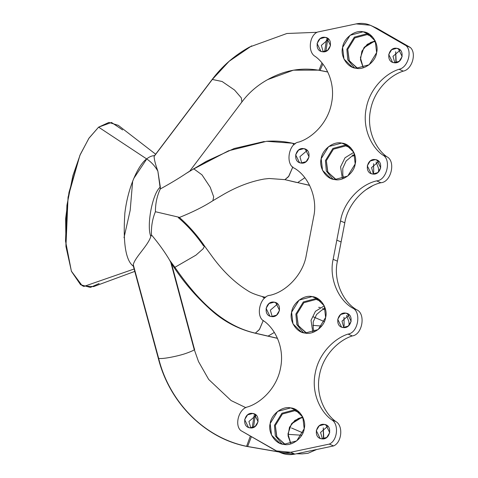 <?xml version="1.0" encoding="UTF-8"?>
<svg xmlns="http://www.w3.org/2000/svg" width="478" height="478" viewBox="0 0 478 478"><rect width="100%" height="100%" fill="white"/><g stroke="black" fill="none" stroke-linecap="round" stroke-linejoin="round"><path stroke-width="0.72" d="M278.447 451.585C283.544 454.435 289.023 455.271 294.896 454.1L333.584 445.926C341.907 442.491 343.455 425.581 335.813 421.542C325.076 413.93 315.325 395.276 319.495 374.973C323.164 354.592 339.332 339.912 352.298 335.926C362.623 334.648 365.999 313.192 356.433 309.666C341.854 300.997 333.256 279.074 337.408 261.161L341.107 241.976L336.829 240.135L340.527 220.95L344.799 222.784L337.408 261.161C333.256 279.074 341.854 300.997 356.433 309.666C365.999 313.192 362.623 334.648 352.298 335.926C339.332 339.912 323.164 354.592 319.495 374.973C315.325 395.276 325.076 413.93 335.813 421.542C343.455 425.581 341.907 442.491 333.584 445.926L294.896 454.1L280.801 452.762L276.529 450.921L290.624 452.266L294.896 454.1L290.624 452.266L329.306 444.092L333.584 445.926L329.306 444.092C337.635 440.65 339.183 423.747 331.541 419.702L335.813 421.542L331.541 419.702C320.804 412.096 311.053 393.442 315.223 373.139C318.886 352.758 335.06 338.071 348.026 334.092L352.298 335.926L348.026 334.092C358.351 332.808 361.726 311.351 352.161 307.826L356.433 309.666L352.161 307.826C337.576 299.162 328.978 277.24 333.136 259.327L337.408 261.161L333.136 259.327L336.829 240.135L341.107 241.976L344.799 222.784L340.527 220.95C343.312 202.827 359.617 184.717 376.604 180.881L380.876 182.721C363.889 186.557 347.584 204.662 344.799 222.784C347.584 204.662 363.889 186.557 380.876 182.721L376.604 180.881C386.941 180.403 391.787 159.174 382.531 154.896L386.81 156.73C396.059 161.014 391.219 182.243 380.876 182.721C391.219 182.243 396.059 161.014 386.81 156.73L382.531 154.896C371.8 147.284 362.049 128.63 366.214 108.327C369.882 87.946 386.051 73.265 399.022 69.28L403.295 71.12C390.329 75.1 374.155 89.786 370.492 110.167C366.321 130.47 376.072 149.124 386.81 156.73C376.072 149.124 366.321 130.47 370.492 110.167C374.155 89.786 390.329 75.1 403.295 71.12L399.022 69.28C407.74 67.745 412.604 51.343 406.043 45.625L410.315 47.465C416.876 53.183 412.012 69.579 403.295 71.12C412.012 69.579 416.876 53.183 410.315 47.465L406.043 45.625L372.625 26.415L376.903 28.256L410.315 47.465L376.903 28.256L370.271 25.238L356.176 23.9L317.488 32.074C309.164 35.509 307.617 52.419 315.259 56.458C325.996 64.07 335.741 82.724 331.577 103.027C327.908 123.408 311.74 138.088 298.774 142.074C288.449 143.352 285.073 164.808 294.639 168.334C309.218 177.003 317.816 198.926 313.664 216.839L306.273 255.216C303.488 273.338 287.182 291.443 270.195 295.279C259.853 295.757 255.013 316.986 264.262 321.27C274.999 328.876 284.751 347.53 280.58 367.833C276.917 388.214 260.743 402.9 247.777 406.88C239.06 408.421 234.196 424.817 240.757 430.535L276.529 450.921M370.271 25.238L372.362 26.266M343.049 327.514L341.531 327.083L337.719 319.292L340.665 314.506L345.821 313.126L348.701 314.363L345.821 313.126L347.345 313.562L351.151 321.347L348.205 326.133L343.049 327.514C351.635 329.234 354.557 314.058 345.821 313.126C337.235 311.405 334.313 326.588 343.049 327.514M349.299 314.888L341.991 321.132L343.843 327.585L341.991 321.132L349.299 314.888M305.107 333.064L301.254 331.965L292.978 323.863L291.604 312.236L299.073 300.106L312.128 296.611L316.4 298.445L303.345 301.941L295.876 314.07L296.754 324.526L303.458 332.724L296.754 324.526L295.876 314.07L303.345 301.941L316.4 298.445L312.128 296.611L315.982 297.71L324.257 305.812L325.632 317.44L318.169 329.569L305.107 333.064C313.371 335.174 324.658 326.576 325.632 317.44C328.129 308.537 320.702 297.083 312.128 296.611C303.871 294.502 292.578 303.1 291.604 312.236C289.106 321.138 296.533 332.592 305.107 333.064M305.914 332.903L298.075 325.225L296.772 314.207L303.847 302.717L316.215 299.407L316.4 298.445L303.345 301.941L295.876 314.07L296.754 324.526L303.458 332.724L296.754 324.526L295.876 314.07L303.345 301.941L316.4 298.445L318.049 298.786L316.4 298.445L318.049 298.786L316.4 298.445L316.215 299.407L303.847 302.717L296.772 314.207L298.302 325.679L306.757 333.232M271.414 316.55L269.897 316.113L266.085 308.328L269.03 303.542L274.187 302.156L277.067 303.399L274.187 302.156L275.704 302.592L279.516 310.383L276.571 315.169L271.414 316.55C280 318.27 282.922 303.088 274.187 302.156C265.601 300.435 262.679 315.617 271.414 316.55M277.664 303.924L270.357 310.162L272.209 316.621L270.357 310.162L277.664 303.924M283.675 444.367L279.821 443.261L271.546 435.159L270.172 423.532L277.64 411.403L290.696 407.907L294.968 409.742L281.912 413.237L274.444 425.366L275.322 435.822L282.026 444.02L275.322 435.822L274.444 425.366L281.912 413.237L294.968 409.742L290.696 407.907L294.55 409.007L302.825 417.109L304.199 428.736L296.73 440.865L283.675 444.367C291.939 446.47 303.225 437.872 304.199 428.736C306.697 419.833 299.27 408.379 290.696 407.907C282.438 405.798 271.146 414.396 270.172 423.532C267.674 432.435 275.101 443.889 283.675 444.367M296.617 410.082L294.968 409.742L296.617 410.082L294.968 409.742L281.912 413.237L274.444 425.366L275.322 435.822L282.026 444.02L275.322 435.822L274.444 425.366L281.912 413.237L294.968 409.742L294.783 410.704L282.414 414.014L275.34 425.504L276.87 436.982L285.324 444.528L284.482 444.199L276.643 436.522L275.34 425.504L282.414 414.014L294.783 410.704L294.968 409.742L296.617 410.082L294.968 409.742L281.912 413.237L274.444 425.366L275.322 435.822L282.026 444.02M321.616 438.816L320.099 438.38L316.287 430.588L319.232 425.802L324.389 424.422L327.269 425.659L324.389 424.422L325.912 424.858L329.718 432.644L326.773 437.43L321.616 438.816C330.202 440.537 333.124 425.354 324.389 424.422C315.803 422.701 312.881 437.884 321.616 438.816M327.866 426.185L320.559 432.429L322.411 438.882L320.559 432.429L327.866 426.185M249.982 427.846L248.464 427.41L244.652 419.624L247.598 414.838L252.754 413.458L255.634 414.695L252.754 413.458L254.272 413.888L258.084 421.68L255.138 426.466L249.982 427.846C258.568 429.567 261.49 414.384 252.754 413.458C244.168 411.737 241.247 426.914 249.982 427.846M256.232 415.221L248.924 421.459L250.777 427.918L248.924 421.459L256.232 415.221M375.385 159.61L376.903 160.046L380.715 167.838L377.763 172.624L372.613 174.004L371.089 173.568L367.283 165.782L370.229 160.99L375.385 159.61L378.265 160.853L375.385 159.61C366.799 157.889 363.877 173.072 372.613 174.004C381.193 175.725 384.121 160.542 375.385 159.61M378.863 161.379L371.555 167.617L373.408 174.076L371.555 167.617L378.863 161.379M341.692 143.095L345.54 144.201L353.816 152.297L355.196 163.93L347.727 176.059L334.672 179.555L330.818 178.455L322.542 170.353L321.168 158.72L328.631 146.591L341.692 143.095L345.964 144.936L341.692 143.095C333.429 140.992 322.142 149.584 321.168 158.72C318.671 167.623 326.098 179.083 334.672 179.555C342.929 181.658 354.216 173.066 355.196 163.93C357.693 155.027 350.266 143.567 341.692 143.095M335.478 179.387L327.639 171.716L326.337 160.698L333.411 149.208L345.779 145.892L350.249 147.32L345.779 145.892L345.964 144.936L332.903 148.431L325.44 160.56L326.313 171.016L333.023 179.214L326.313 171.016L325.44 160.56L332.903 148.431L345.964 144.936L347.614 145.276L345.964 144.936L332.903 148.431L325.44 160.56L326.313 171.016L333.023 179.214L326.313 171.016L325.44 160.56L332.903 148.431L345.964 144.936L347.614 145.276L345.964 144.936L345.779 145.892L333.411 149.208L326.337 160.698L327.86 172.17L336.321 179.722M303.745 148.646L305.269 149.082L309.081 156.868L306.129 161.66L300.979 163.04L299.455 162.604L295.649 154.812L298.595 150.026L303.745 148.646L306.631 149.883L303.745 148.646C295.165 146.925 292.243 162.108 300.979 163.04C309.559 164.761 312.487 149.578 303.745 148.646M307.229 150.415L299.921 156.653L301.767 163.112L299.921 156.653L307.229 150.415M363.125 31.799L366.973 32.898L375.248 41L376.628 52.634L369.159 64.763L356.104 68.258L352.25 67.153L343.975 59.057L342.601 47.424L350.063 35.294L363.125 31.799L367.397 33.633L363.125 31.799C354.861 29.696 343.574 38.288 342.601 47.424C340.103 56.326 347.53 67.786 356.104 68.258C364.361 70.362 375.648 61.77 376.628 52.634C379.126 43.731 371.699 32.271 363.125 31.799M356.911 68.091L349.071 60.419L347.769 49.401L354.843 37.911L367.212 34.595L372.505 36.872L367.212 34.595L367.397 33.633L354.335 37.135L346.873 49.264L347.745 59.72L354.455 67.918L347.745 59.72L346.873 49.264L354.335 37.135L367.397 33.633L369.046 33.98L367.397 33.633L354.335 37.135L346.873 49.264L347.745 59.72L354.455 67.918L347.745 59.72L346.873 49.264L354.335 37.135L367.397 33.633L369.046 33.98L367.397 33.633L367.212 34.595L354.843 37.911L347.769 49.401L349.293 60.873L357.753 68.426M396.818 48.314L398.335 48.75L402.147 56.541L399.196 61.327L394.045 62.708L392.522 62.271L388.716 54.486L391.661 49.694L396.818 48.314L399.698 49.557L396.818 48.314C388.232 46.593 385.31 61.776 394.045 62.708C402.625 64.428 405.553 49.246 396.818 48.314M400.295 50.082L392.988 56.32L394.84 62.779L392.988 56.32L400.295 50.082M325.177 37.35L326.701 37.786L330.513 45.571L327.561 50.363L322.411 51.743L320.887 51.307L317.081 43.516L320.027 38.73L325.177 37.35L328.063 38.587L325.177 37.35C316.597 35.629 313.676 50.811 322.411 51.743C330.991 53.464 333.919 38.282 325.177 37.35M328.661 39.118L321.353 45.356L323.2 51.815L321.353 45.356L328.661 39.118M340.527 220.95L333.136 259.327C328.978 277.24 337.576 299.162 352.161 307.826C361.726 311.351 358.351 332.808 348.026 334.092C335.06 338.071 318.886 352.758 315.223 373.139C311.053 393.442 320.804 412.096 331.541 419.702C339.183 423.747 337.635 440.65 329.306 444.092L290.624 452.266C284.751 453.437 279.266 452.594 274.169 449.744L240.757 430.535C234.196 424.817 239.06 408.421 247.777 406.88C260.743 402.9 276.917 388.214 280.58 367.833C284.751 347.53 274.999 328.876 264.262 321.27C255.013 316.986 259.853 295.757 270.195 295.279C287.182 291.443 303.488 273.338 306.273 255.216L313.664 216.839C317.816 198.926 309.218 177.003 294.639 168.334C285.073 164.808 288.449 143.352 298.774 142.074C311.74 138.088 327.908 123.408 331.577 103.027C335.741 82.724 325.996 64.07 315.259 56.458C307.617 52.419 309.164 35.509 317.488 32.074L356.176 23.9C362.049 22.729 367.528 23.565 372.625 26.415L406.043 45.625C412.604 51.343 407.74 67.745 399.022 69.28C386.051 73.265 369.882 87.946 366.214 108.327C362.049 128.63 371.8 147.284 382.531 154.896C391.787 159.174 386.941 180.403 376.604 180.881C359.617 184.717 343.312 202.827 340.527 220.95M324.269 305.842L315.456 311.298L311.017 320.332L312.857 332.383L311.017 320.332L315.456 311.298L324.269 305.842M316.215 299.407L321.515 301.684L316.215 299.407L319.866 300.447L316.215 299.407M343.981 317.207L344.148 325.404L343.658 327.394L344.148 325.404L343.981 317.207M318.635 307.33L320.17 307.479M268.056 336.118L255.366 333.154L277.437 338.275L268.056 336.118L274.336 332.437M255.366 333.154L259.315 329.671L263.288 320.433L259.536 329.318L255.366 333.154L254.816 333.124L255.366 333.154C220.149 325.213 194.713 295.828 174.888 267.322C194.713 295.828 220.149 325.213 255.366 333.154M265.75 297.364L262.936 296.73L264.591 298.266L262.386 296.701M262.936 296.73C256.053 294.872 251.087 292.93 248.052 290.917C235.164 282.952 223.381 271.731 212.704 257.254L204.548 246.015L203.12 248.799L195.968 255.138L174.888 267.322L173.789 267.088L173.962 265.995L173.789 267.088L174.888 267.322L195.968 255.138L203.12 248.799L204.548 246.015L203.455 245.782C196.183 235.176 187.818 225.807 178.354 217.669L179.142 217.568C192.658 212.148 203.903 206.526 212.877 200.7L213.684 196.828L210.212 187.227L201.979 174.834L193.841 168.883L228.544 150.785L266.616 141.297L228.544 150.785L193.058 169.116L193.841 168.883L201.979 174.834L210.212 187.227L213.684 196.828L212.877 200.7L224.23 194.026C237.644 186.384 250.956 181.389 264.155 179.041L269.144 178.497L284.924 179.644L288.873 176.161L292.853 166.918L288.509 176.711L284.924 179.644L297.621 182.602L304.827 177.744L297.621 182.602L309.595 185.315M155.41 211.718L179.19 217.293L155.41 211.718C152.452 218.81 151.138 226.524 151.454 234.865C151.138 226.524 152.452 218.81 155.41 211.718C155.428 203.365 157.059 195.783 160.297 188.971C157.059 195.783 155.428 203.365 155.41 211.718M245.913 407.692L231.089 400.552L208.695 379.448L198.513 361.583L193.99 348.767C196.105 349.257 193.142 350.894 185.111 353.69C176.956 356.403 161.194 359.48 158.624 358.279C161.194 359.48 176.956 356.403 185.111 353.69C193.142 350.894 196.105 349.257 193.99 348.767L170.807 262.458L169.69 260.253L174.888 267.322L169.69 260.253C164.946 252.187 158.869 243.726 151.454 234.865C158.869 243.726 164.946 252.187 169.69 260.253L173.789 267.088C184.974 283.956 198.167 298.953 213.367 312.08C225.526 322.387 239.341 329.402 254.816 333.124L277.479 338.364M134.91 271.349L93.586 286.609L82.312 285.862L71.383 271.181L65.528 241.061L66.92 205.325L72.877 175.695L80.298 154.442L89.033 138.094L98.605 127.154L146.668 158.929C139.564 163.709 128.265 184.657 124.854 213.176C122.876 242.991 125.72 260.671 133.374 266.216C125.72 260.671 122.876 242.991 124.854 213.176C128.265 184.657 139.564 163.709 146.668 158.929C151.389 162.09 155.129 166.189 157.883 171.232L160.333 187.089C152.607 192.748 146.292 225.568 150.821 236.491C147.905 245.859 135.214 256.895 133.266 264.651L133.374 266.216L133.266 264.651L158.624 358.279L158.188 357.897L158.624 358.279C168.854 400.409 202.75 437.262 246.594 446.321L278.686 451.853L247.628 446.53L251.398 436.653L247.628 446.53L246.594 446.321L250.347 436.05L246.594 446.321C202.75 437.262 168.854 400.409 158.624 358.279L133.266 264.651C135.214 256.895 147.905 245.859 150.821 236.491L151.454 234.865L150.821 236.491C146.292 225.568 152.607 192.748 160.333 187.089L160.297 188.971C170.491 183.355 179.208 178.115 186.444 173.257L206.299 161.337L234.232 148.497L264.256 141.488M254.105 415.519L252.205 427.798L254.105 415.519M255.288 415.268L253.495 427.41L255.288 415.268M302.174 452.564L297.842 453.479L302.174 452.564M299.258 412.126L294.783 410.704L299.258 412.126M300.082 412.98L294.783 410.704L300.082 412.98M303.201 417.975L300.124 417.856M290.851 443.859L287.977 433.833L291.472 423.867L302.711 416.882L294.842 420.431L289.483 427.26L288.031 435.787L290.851 443.859M367.212 34.595L371.681 36.023L367.212 34.595M375.14 40.773L367.265 44.329L361.906 51.152L360.46 59.678L363.274 67.757L360.4 57.724L363.901 47.764L375.14 40.773M323.248 427.846L323.463 438.828L323.248 427.846M315.068 449.84L302.831 452.421L315.068 449.84M373.545 163.697L373.712 171.889L373.222 173.884L373.712 171.889L373.545 163.697M325.363 308.848L322.507 308.657L325.363 308.848M372.547 41.753L375.63 41.873L372.547 41.753M296.635 182.465L284.924 179.644L269.144 178.497L284.924 179.644L296.635 182.465M353.828 152.327L345.02 157.782L340.581 166.822L342.421 178.874L340.581 166.822L345.02 157.782L353.828 152.327M345.779 145.892L351.073 148.168L345.779 145.892M294.155 144.75L292.5 143.221L266.616 141.297C275.31 140.687 283.938 141.327 292.5 143.221L294.155 144.75M395.676 51.738L395.886 62.72L395.676 51.738M320.057 70.421L322.841 64.064L320.057 70.421L327.717 71.927L319.017 70.212L321.963 62.965L319.017 70.212L320.057 70.421M325.924 51.301L327.711 39.16L325.924 51.301M297.621 182.602L309.642 185.404M354.921 155.338L352.065 155.147L354.921 155.338M324.628 51.69L326.534 39.411L324.628 51.69M318.659 70.141L293.396 70.176L267.65 79.617L293.396 70.176L318.659 70.141M241.432 102.412L241.892 101.987L241.33 97.906L234.549 90.031L222.103 81.499L212.322 79.456L229.123 61.292L251.655 45.876L229.123 61.292L212.322 79.456L222.103 81.499L234.549 90.031L241.33 97.906L241.892 101.987L189.718 171.154M133.231 265.368L133.571 265.666M133.374 266.216L158.188 357.897C166.326 390.717 187.095 417.073 211.658 432.381C222.419 439.151 233.999 443.805 246.397 446.356L279.056 452.009M189.013 171.572L186.444 173.257C179.208 178.115 170.491 183.355 160.297 188.971L157.883 171.232C155.452 164.45 154.191 159.509 154.107 156.42L212.322 79.456L154.107 156.42C154.191 159.509 155.452 164.45 157.883 171.232C155.129 166.189 151.389 162.09 146.668 158.929C149.405 156.712 152.07 155.619 154.669 155.655C152.07 155.619 149.405 156.712 146.668 158.929L98.605 127.154L88.836 138.393L79.951 155.254L68.981 192.395L65.629 218.703L65.97 246.6L71.443 271.337L80.591 284.739L90.378 287.427L99.095 283.532M133.774 178.425L146.274 159.682M154.107 156.42L154.669 155.655M124.011 237.691L130.189 210.314L132.669 181.12M65.934 246.242L68.055 197.181L79.844 155.511M122.613 129.926L111.505 122.464L98.605 127.154L108.882 122.434L118.275 125.338L155.673 154.221M287.971 434.341L301.726 435.237M302.921 432.901L291.461 427.971M312.887 325.315L321.682 326.098M324.353 321.604L312.893 316.675M303.458 332.724L296.754 324.526L295.876 314.07L303.345 301.941L316.4 298.445L318.049 298.786M83.632 286.519L134.204 268.977M346.544 315.414L348.85 321.551L349.191 325.237M204.548 246.015C197.223 235.313 188.768 225.736 179.19 217.293M194.432 349.149L171.62 263.981M301.564 417.569L298.326 418.477L291.843 423.394M376.102 161.905L378.415 168.035L378.755 171.721M372.189 186.038L366.058 189.694M325.333 308.734L321.843 310.067L316.573 314.494L313.204 321.861L313.239 328.607L314.255 331.857M373.993 41.467L370.767 42.363L364.29 47.256M323.271 427.828L323.791 438.774M316.657 449.505L307.999 453.281L302.221 453.879L296.42 453.777M292.5 143.221L295.314 143.854M354.891 155.219L351.402 156.557L346.132 160.978L342.762 168.346L342.804 175.091L343.813 178.342M395.694 51.72L396.22 62.666M327.759 72.011L318.82 70.254C301.301 67.213 284.243 70.332 267.65 79.617C257.23 85.431 248.644 92.881 241.892 101.987M317.135 32.295L286.884 33.496L249.498 47.047C234.537 55.352 221.989 66.299 211.862 79.886L154.346 155.93M65.916 246.098L65.97 246.6M79.754 155.714L79.951 155.254"/></g></svg>
